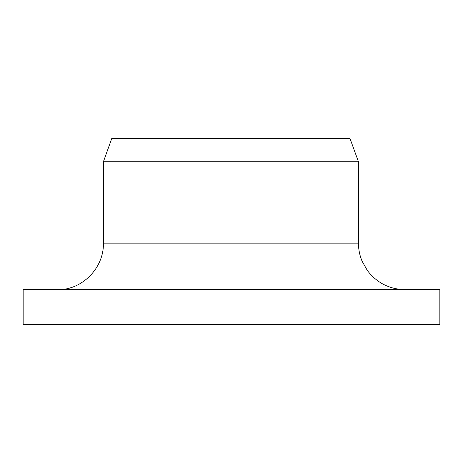 <?xml version="1.0" encoding="UTF-8"?>
<svg xmlns="http://www.w3.org/2000/svg" width="463" height="463" viewBox="0 0 463 463"><rect width="100%" height="100%" fill="white"/><g stroke="black" fill="none" stroke-linecap="round" stroke-linejoin="round"><path stroke-width="0.69" d="M23.15 324.528L23.15 289.641L439.85 289.641L439.85 324.528L23.15 324.528L23.15 289.641M57.539 289.641C82.038 290.226 103.984 268.123 103.411 243.127L103.411 161.726L111.768 138.472L349.982 138.472L358.449 161.726L103.411 161.726M103.411 243.127L358.449 243.127C358.46 249.418 359.687 255.466 362.13 261.265L367.333 270.467C376.818 282.87 389.36 289.259 404.963 289.641M358.449 243.127L358.449 161.726"/></g></svg>
